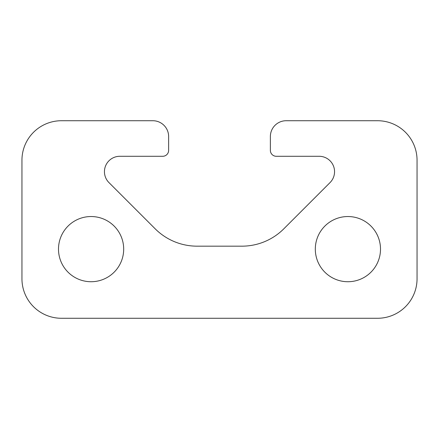<?xml version="1.0" encoding="UTF-8"?>
<svg xmlns="http://www.w3.org/2000/svg" width="439" height="439" viewBox="0 0 439 439"><rect width="100%" height="100%" fill="white"/><g stroke="black" fill="none" stroke-linecap="round" stroke-linejoin="round"><path stroke-width="0.66" d="M58.497 249.132A32.596 32.596 0 0 0 91.092 281.728A32.596 32.596 0 0 0 123.688 249.132A32.596 32.596 0 0 0 91.092 216.537A32.596 32.596 0 0 0 58.497 249.132M315.312 249.132A32.596 32.596 0 0 0 347.907 281.728A32.596 32.596 0 0 0 380.503 249.132A32.596 32.596 0 0 0 347.907 216.537A32.596 32.596 0 0 0 315.312 249.132M104.444 171.693A15.409 15.409 0 0 1 119.852 156.284L162.704 156.284A5.926 5.926 0 0 0 168.631 150.357L168.631 136.529A15.804 15.804 0 0 0 152.827 120.725L61.46 120.725A39.51 39.51 0 0 0 21.95 160.235L21.95 278.765A39.51 39.51 0 0 0 61.46 318.275L377.54 318.275A39.51 39.51 0 0 0 417.05 278.765L417.05 160.235A39.51 39.51 0 0 0 377.54 120.725L286.173 120.725A15.804 15.804 0 0 0 270.369 136.529L270.369 150.357A5.926 5.926 0 0 0 276.296 156.284L319.148 156.284A15.409 15.409 0 0 1 330.04 182.591L283.819 228.812A59.265 59.265 0 0 1 241.911 246.169L197.089 246.169A59.265 59.265 0 0 1 155.181 228.812L108.96 182.591A15.409 15.409 0 0 1 104.444 171.693"/></g></svg>

